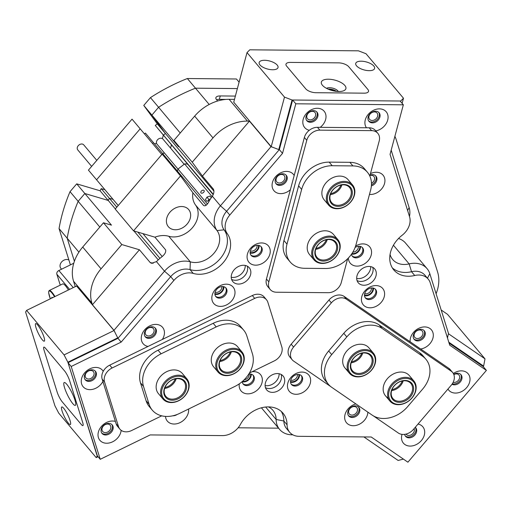 <?xml version="1.0" encoding="UTF-8"?>
<svg xmlns="http://www.w3.org/2000/svg" width="512" height="512" viewBox="0 0 512 512"><rect width="100%" height="100%" fill="white"/><g stroke="black" fill="none" stroke-linecap="round" stroke-linejoin="round"><path stroke-width="0.77" d="M290.515 381.504A5.958 4.614 139.9 0 0 292.07 381.773A5.958 4.614 139.9 0 0 298.842 374.49M290.733 380.134A4.883 3.782 139.9 0 0 291.885 380.314A4.883 3.782 139.9 0 0 297.459 374.47M242.675 381.184A5.958 4.614 139.9 0 0 243.782 381.318A5.958 4.614 139.9 0 0 250.56 374.035M364.48 295.002A5.958 4.614 139.9 0 0 366.035 295.27A5.958 4.614 139.9 0 0 372.806 287.987M364.698 293.632A4.883 3.782 139.9 0 0 365.85 293.811A4.883 3.782 139.9 0 0 371.418 287.974M351.981 253.478A5.958 4.614 139.9 0 0 352.998 253.594A5.958 4.614 139.9 0 0 359.77 246.31M214.88 293.6A5.958 4.614 139.9 0 0 216.435 293.869A5.958 4.614 139.9 0 0 223.206 286.586M215.098 292.23A4.883 3.782 139.9 0 0 216.25 292.41A4.883 3.782 139.9 0 0 221.818 286.566M250.131 252.371A5.958 4.614 139.9 0 0 251.686 252.64A5.958 4.614 139.9 0 0 258.458 245.357M250.349 251.002A4.883 3.782 139.9 0 0 251.501 251.181A4.883 3.782 139.9 0 0 257.069 245.338M150.81 327.45A4.883 3.782 139.9 0 0 146.048 330.157A4.883 3.782 139.9 0 0 145.926 334.874A4.883 3.782 139.9 0 0 148.518 336A4.883 3.782 139.9 0 0 153.274 333.293A4.883 3.782 139.9 0 0 153.402 328.576A4.883 3.782 139.9 0 0 150.81 327.45M419.674 329.971A4.883 3.782 139.9 0 0 414.912 332.678A4.883 3.782 139.9 0 0 414.79 337.395A4.883 3.782 139.9 0 0 417.382 338.522A4.883 3.782 139.9 0 0 422.138 335.821A4.883 3.782 139.9 0 0 422.266 331.104A4.883 3.782 139.9 0 0 419.674 329.971M354.202 406.541A4.883 3.782 139.9 0 0 349.446 409.242A4.883 3.782 139.9 0 0 349.325 413.965A4.883 3.782 139.9 0 0 351.917 415.091A4.883 3.782 139.9 0 0 356.672 412.384A4.883 3.782 139.9 0 0 356.8 407.667A4.883 3.782 139.9 0 0 354.202 406.541M281.619 174.458A4.883 3.782 139.9 0 0 276.864 177.165A4.883 3.782 139.9 0 0 276.736 181.882A4.883 3.782 139.9 0 0 279.328 183.008A4.883 3.782 139.9 0 0 284.09 180.301A4.883 3.782 139.9 0 0 284.211 175.584A4.883 3.782 139.9 0 0 281.619 174.458M371.456 183.226A4.883 3.782 139.9 0 0 373.888 176.429A4.883 3.782 139.9 0 0 371.296 175.302A4.883 3.782 139.9 0 0 369.965 175.482M414.726 275.494A27.36 21.171 -40.1 0 1 393.792 269.926A27.36 21.171 -40.1 0 1 402.144 235.258A17.587 13.613 139.9 0 0 409.555 216.73L390.054 154.381L403.341 104.806L295.808 103.795L282.522 153.376L229.792 215.046A17.587 13.613 139.9 0 0 227.27 233.619A27.36 21.171 -40.1 0 1 223.334 262.509A27.36 21.171 -40.1 0 1 193.235 273.414A17.587 13.613 139.9 0 0 189.389 272.864A17.587 13.613 139.9 0 0 173.888 280.429L121.158 342.099L71.206 366.483L100.237 459.302L150.189 434.918L222.419 435.597A17.587 13.613 139.9 0 0 240.448 424.365A27.36 21.171 -40.1 0 1 268.493 406.893A27.36 21.171 -40.1 0 1 283.014 413.203A27.36 21.171 -40.1 0 1 287.066 424.806A17.587 13.613 139.9 0 0 289.664 432.262A17.587 13.613 139.9 0 0 299.002 436.32L371.226 436.998L407.898 462.189L486.4 370.381L449.728 345.184L430.234 282.835A17.587 13.613 139.9 0 0 428.186 279.072A17.587 13.613 139.9 0 0 418.848 275.014A17.587 13.613 139.9 0 0 414.726 275.494L411.539 271.706A27.36 21.171 -40.1 0 1 405.12 272.454A27.36 21.171 -40.1 0 1 392.346 267.917A27.36 21.171 -40.1 0 0 411.539 271.706A17.587 13.613 -40.1 0 1 415.661 271.232A17.587 13.613 139.9 0 0 411.539 271.706L409.146 263.898A23.456 18.15 -40.1 0 1 414.643 263.258A23.456 18.15 -40.1 0 1 427.085 268.666A23.456 18.15 -40.1 0 1 429.818 273.683L448.512 333.453L447.424 337.818M390.061 254.47A21.498 16.634 139.9 0 0 392.698 259.526A21.498 16.634 139.9 0 0 404.102 264.48A21.498 16.634 139.9 0 0 409.146 263.898L393.434 245.235M282.522 153.376L279.334 149.587L226.605 211.258A17.587 13.613 139.9 0 0 224.077 229.83A27.36 21.171 -40.1 0 1 222.278 255.949A27.36 21.171 -40.1 0 1 196.032 270.49A27.36 21.171 -40.1 0 1 190.048 269.632A17.587 13.613 139.9 0 0 186.202 269.075A17.587 13.613 139.9 0 0 170.694 276.64L117.965 338.31L68.013 362.694L97.043 455.514L100.237 459.302M115.181 332.742L113.965 330.317L164.512 271.194A23.456 18.15 -40.1 0 1 185.184 261.107A23.456 18.15 -40.1 0 1 190.31 261.843A21.498 16.634 139.9 0 0 195.014 262.522A21.498 16.634 139.9 0 0 215.635 251.091A21.498 16.634 139.9 0 0 217.05 230.573A23.456 18.15 -40.1 0 1 220.422 205.811L270.97 146.688L273.51 147.571M162.15 256.461L142.912 233.613M171.322 144.979A8.211 6.349 -40.1 0 1 170.438 147.981A8.211 6.349 139.9 0 0 171.322 144.979M164.461 153.018A8.211 6.349 -40.1 0 1 162.509 153.389A8.211 6.349 139.9 0 0 164.461 153.018M213.178 194.682L155.283 125.414L163.418 135.072L165.421 133.517L163.418 135.072L213.318 194.336M181.638 206.522A13.293 10.285 139.9 0 0 168.691 213.869A13.293 10.285 139.9 0 0 168.358 226.701A13.293 10.285 139.9 0 0 175.405 229.766A13.293 10.285 139.9 0 0 188.352 222.419A13.293 10.285 139.9 0 0 188.691 209.581A13.293 10.285 139.9 0 0 181.638 206.522M173.888 280.429L170.694 276.64L164.512 271.194L156.448 261.619L157.734 260.403A23.456 18.15 139.9 0 1 160.582 257.811C164.531 254.925 166.208 252.275 165.606 249.856L154.918 237.171A23.456 18.15 -40.1 0 1 168.781 236.275A21.498 16.634 139.9 0 0 173.485 236.947A21.498 16.634 139.9 0 0 194.106 225.523A21.498 16.634 139.9 0 0 195.52 204.998A23.456 18.15 -40.1 0 1 192.883 192.768L203.565 205.459C205.344 206.509 207.245 204.973 209.28 200.858A23.456 18.15 139.9 0 1 211.334 197.715L212.358 196.237L220.422 205.811L226.605 211.258L229.792 215.046M73.555 281.242A39.091 30.246 -40.1 0 1 82.714 247.053L103.469 222.778L121.811 244.557L139.43 249.773L92.435 304.742L91.898 303.027L73.555 281.242L75.245 286.65M82.714 247.053L101.056 268.832L121.811 244.557M154.918 237.171L133.542 230.842L115.2 209.056L162.17 154.125L180.512 175.91L192.883 192.768M133.542 230.842L180.512 175.91M180.237 132.998L158.586 107.277A171.994 133.082 -40.1 0 1 195.482 88.186A171.994 133.082 139.9 0 0 158.586 107.277L151.904 115.091L165.421 133.517L151.904 115.091L178.534 146.726L173.901 140.41L194.656 116.134A39.091 30.246 -40.1 0 1 229.107 99.315L247.443 121.101L249.44 121.12L270.97 146.688M234.483 99.366L229.107 99.315M103.469 222.778L111.482 225.146L84.845 193.517L108.205 200.435L84.845 193.517L78.163 201.331L99.821 227.046M118.234 205.517L96.576 179.795L140.173 128.813L161.824 154.528M101.056 268.832A39.091 30.246 139.9 0 0 91.898 303.027M78.906 252.147L59.053 228.576A171.994 133.082 -40.1 0 1 70.029 191.667L76.71 183.853L84.845 193.517L78.163 201.331A171.994 133.082 139.9 0 0 67.187 238.234A171.994 133.082 -40.1 0 1 78.163 201.331L70.029 191.667M74.394 261.267L67.187 238.234L74.394 261.267M426.362 277.37A17.587 13.613 139.9 0 0 415.661 271.232A17.587 13.613 -40.1 0 1 424.992 275.283L428.186 279.072M289.664 432.262L286.477 428.474A17.587 13.613 -40.1 0 1 283.872 421.018A27.36 21.171 -40.1 0 0 281.274 411.43A27.36 21.171 -40.1 0 1 283.872 421.018A17.587 13.613 139.9 0 0 288.294 430.176M206.157 205.229L153.536 142.739L152.544 143.507L153.536 142.739L145.408 133.075L144.41 133.85M150.451 97.619L143.77 105.434L151.904 115.091L158.586 107.277L150.451 97.619A171.994 133.082 -40.1 0 1 187.347 78.528L195.482 88.186L237.376 88.582L195.482 88.186L209.19 104.467M116.826 207.155L109.363 198.291L108.205 200.435L109.363 198.291L113.075 199.392L109.363 198.291L101.229 188.634L100.07 190.771L76.71 183.853M113.965 330.317L92.435 304.742M292.845 434.822L292.045 434.816A23.456 18.15 -40.1 0 1 279.597 429.408A23.456 18.15 -40.1 0 1 276.128 419.469A21.498 16.634 139.9 0 0 272.947 410.355A21.498 16.634 139.9 0 0 268.416 406.893M394.899 136.32A39.091 30.246 139.9 0 1 396.198 139.635L437.594 271.994A39.091 30.246 139.9 0 1 436.09 293.734M278.56 428.173L238.118 427.795M249.44 121.12L202.438 176.083L192.243 162.189L173.901 140.41M192.243 162.189L212.998 137.914L194.656 116.134M235.366 96.077L220.25 95.936A7.821 3.315 15 0 0 215.885 97.702A7.821 3.315 15 0 0 216.538 99.661L217.658 100.992M398.515 238.509A23.456 18.15 -40.1 0 1 405.555 243.098L427.085 268.666M247.443 121.101A39.091 30.246 139.9 0 0 212.998 137.914M213.35 189.082L202.438 176.083M212.358 196.237C214.131 193.133 214.387 190.643 213.126 188.774L213.242 188.928M156.448 261.619L151.411 263.309L150.118 262.464L153.133 263.36M139.43 249.773L150.118 262.464M391.187 150.17L409.139 207.578A23.456 18.15 -40.1 0 1 409.485 216.506M158.259 259.878L133.901 230.944M115.334 208.896L100.07 190.771M159.93 258.349L137.837 232.109M213.926 191.123L157.286 123.859L155.283 125.414M352.832 252.128A4.883 3.782 139.9 0 0 358.381 246.291M244.115 379.834A4.883 3.782 139.9 0 0 249.171 374.016M226.086 99.418L219.334 99.354A7.821 3.315 15 0 0 216.595 99.725M70.413 264.883L59.053 228.576M88.442 170.138L132.038 119.149L140.173 128.813L96.576 179.795L88.442 170.138M163.187 135.315A8.211 6.349 -40.1 0 1 162.208 138.509M156.525 143.29A8.211 6.349 -40.1 0 1 154.374 143.731M143.77 105.434L157.286 123.859M187.347 78.528L236.429 78.989L239.098 82.157M104.941 189.728L101.229 188.634M61.574 269.197L60.89 268.384A5.862 4.538 -40.1 0 1 60.518 267.846A5.862 4.538 -40.1 0 1 62.163 261.395A5.862 4.538 -40.1 0 1 68.89 260.026M69.613 289.395L56.858 274.246L60.262 285.133M56.858 274.246A3.13 2.419 -40.1 0 1 58.867 270.515L73.754 263.251M157.088 144.256A3.91 3.027 -40.1 0 1 156.986 144.141A3.91 3.027 -40.1 0 1 156.89 144.019A3.91 3.027 -40.1 0 1 158.106 139.245A3.91 3.027 -40.1 0 1 162.963 139.104A3.91 3.027 -40.1 0 1 163.059 139.226M204.051 190.49A1.952 1.235 -36.3 0 0 201.747 190.714A1.952 1.235 -36.3 0 0 200.934 192.845A1.952 1.235 -36.3 0 0 200.966 192.883A1.952 1.235 -36.3 0 0 203.277 192.659A1.952 1.235 -36.3 0 0 204.083 190.528A1.952 1.235 -36.3 0 0 204.051 190.49M187.565 164.269A7.034 5.446 139.9 0 0 184.589 163.942L178.01 169.05A7.034 5.446 139.9 0 0 177.485 171.174M212.109 196.621L184.589 163.942M211.373 197.67L210.035 196.077L207.027 197.056L205.408 199.674L206.784 201.312L209.53 200.422M207.328 203.872L178.01 169.05M210.445 198.97L208.819 199.494L207.923 200.941M208.819 199.494L207.027 197.056M211.283 197.786L210.035 196.077M91.642 166.394L77.792 149.939A3.91 3.027 -40.1 0 1 78.189 145.76A3.91 3.027 -40.1 0 1 82.56 144.122A3.91 3.027 -40.1 0 1 83.77 144.902L96.794 160.371M330.669 193.715A11.725 9.075 139.9 0 0 334.336 192.365A11.725 9.075 139.9 0 0 340.973 185.037M351.488 361.869A11.725 9.075 139.9 0 0 361.792 353.197M164.941 387.539A11.725 9.075 139.9 0 0 173.587 381.862A11.725 9.075 139.9 0 0 175.245 378.867M220.064 360.634A11.725 9.075 139.9 0 0 230.362 351.962M316.006 248.422A11.725 9.075 139.9 0 0 317.517 248.013A11.725 9.075 139.9 0 0 326.31 239.744M391.955 389.67A11.725 9.075 139.9 0 0 398.291 386.49A11.725 9.075 139.9 0 0 402.259 380.998M68.397 289.99A13.683 2.675 -116 0 0 66.214 286.714A13.683 2.675 -116 0 0 62.739 283.923L49.306 290.483A13.683 2.675 64 0 1 52.774 293.274A13.683 2.675 64 0 1 54.963 296.55M52.627 297.69L51.808 297.254L52.006 297.99M402.042 434.374A12.704 9.83 139.9 0 0 410.131 446.08A12.704 9.83 139.9 0 0 424.006 436.064A12.704 9.83 139.9 0 0 418.029 424.051M404.646 434.349A6.643 5.139 139.9 0 0 405.549 436.314A6.643 5.139 139.9 0 0 409.075 437.843A6.643 5.139 139.9 0 0 415.552 434.17A6.643 5.139 139.9 0 0 415.718 427.75A6.643 5.139 139.9 0 0 415.258 427.29M405.222 435.859A6.643 5.139 139.9 0 0 408.358 436.992A6.643 5.139 139.9 0 0 414.63 433.606A6.643 5.139 139.9 0 0 415.328 427.354M447.949 389.056A12.704 9.83 139.9 0 0 455.45 393.075A12.704 9.83 139.9 0 0 469.638 382.067A12.704 9.83 139.9 0 0 461.408 370.848A12.704 9.83 139.9 0 0 453.338 373.498M452.006 384.237A6.643 5.139 139.9 0 0 454.4 384.838A6.643 5.139 139.9 0 0 460.87 381.165A6.643 5.139 139.9 0 0 461.043 374.746A6.643 5.139 139.9 0 0 457.517 373.216A6.643 5.139 139.9 0 0 453.741 374.31M452.301 383.795A6.643 5.139 139.9 0 0 453.683 383.987A6.643 5.139 139.9 0 0 459.955 380.602A6.643 5.139 139.9 0 0 460.653 374.342M103.238 371.29A12.704 9.83 139.9 0 0 95.821 367.418A12.704 9.83 139.9 0 0 81.632 378.426A12.704 9.83 139.9 0 0 89.862 389.645A12.704 9.83 139.9 0 0 102.906 381.498M91.93 369.786A6.643 5.139 139.9 0 0 85.453 373.459A6.643 5.139 139.9 0 0 85.286 379.872A6.643 5.139 139.9 0 0 88.813 381.408A6.643 5.139 139.9 0 0 95.283 377.734A6.643 5.139 139.9 0 0 95.45 371.315A6.643 5.139 139.9 0 0 91.93 369.786M84.96 379.424A6.643 5.139 139.9 0 0 88.096 380.557A6.643 5.139 139.9 0 0 94.368 377.171A6.643 5.139 139.9 0 0 95.066 370.912M115.386 421.414A12.704 9.83 139.9 0 0 112.582 421.011A12.704 9.83 139.9 0 0 98.394 432.019A12.704 9.83 139.9 0 0 106.624 443.232A12.704 9.83 139.9 0 0 121.158 430.317M108.685 423.373A6.643 5.139 139.9 0 0 102.214 427.046A6.643 5.139 139.9 0 0 102.048 433.466A6.643 5.139 139.9 0 0 105.574 434.995A6.643 5.139 139.9 0 0 112.045 431.322A6.643 5.139 139.9 0 0 112.211 424.902A6.643 5.139 139.9 0 0 108.685 423.373M101.715 433.011A6.643 5.139 139.9 0 0 104.858 434.144A6.643 5.139 139.9 0 0 111.13 430.758A6.643 5.139 139.9 0 0 111.827 424.506M375.77 130.899A12.704 9.83 139.9 0 0 387.942 118.989A12.704 9.83 139.9 0 0 379.469 108.864A12.704 9.83 139.9 0 0 367.277 115.635A12.704 9.83 139.9 0 0 366.464 127.77M375.578 111.232A6.643 5.139 139.9 0 0 369.107 114.906A6.643 5.139 139.9 0 0 368.941 121.325A6.643 5.139 139.9 0 0 372.467 122.854A6.643 5.139 139.9 0 0 378.938 119.181A6.643 5.139 139.9 0 0 379.104 112.762A6.643 5.139 139.9 0 0 375.578 111.232M368.608 120.87A6.643 5.139 139.9 0 0 371.744 122.003A6.643 5.139 139.9 0 0 378.016 118.618A6.643 5.139 139.9 0 0 378.714 112.365M320.224 127.334A12.704 9.83 139.9 0 0 325.907 115.245A12.704 9.83 139.9 0 0 317.389 108.282A12.704 9.83 139.9 0 0 303.546 118.208A12.704 9.83 139.9 0 0 309.312 130.278M313.498 110.65A6.643 5.139 139.9 0 0 307.021 114.323A6.643 5.139 139.9 0 0 306.854 120.742A6.643 5.139 139.9 0 0 310.381 122.272A6.643 5.139 139.9 0 0 316.851 118.598A6.643 5.139 139.9 0 0 317.024 112.179A6.643 5.139 139.9 0 0 313.498 110.65M306.528 120.288A6.643 5.139 139.9 0 0 309.664 121.421A6.643 5.139 139.9 0 0 315.936 118.035A6.643 5.139 139.9 0 0 316.634 111.782M355.891 403.923A12.704 9.83 139.9 0 0 344.73 416.109A12.704 9.83 139.9 0 0 353.274 425.715A12.704 9.83 139.9 0 0 367.846 412.134M355.334 405.856A6.643 5.139 139.9 0 0 348.864 409.53A6.643 5.139 139.9 0 0 348.691 415.949A6.643 5.139 139.9 0 0 352.218 417.478A6.643 5.139 139.9 0 0 358.694 413.805A6.643 5.139 139.9 0 0 358.861 407.386A6.643 5.139 139.9 0 0 355.334 405.856M348.365 415.494A6.643 5.139 139.9 0 0 351.501 416.627A6.643 5.139 139.9 0 0 357.773 413.242A6.643 5.139 139.9 0 0 358.47 406.989M420.672 349.005A12.704 9.83 139.9 0 0 433.139 337.203A12.704 9.83 139.9 0 0 424.691 326.925A12.704 9.83 139.9 0 0 410.17 341.792M420.8 329.286A6.643 5.139 139.9 0 0 414.33 332.966A6.643 5.139 139.9 0 0 414.163 339.379A6.643 5.139 139.9 0 0 417.69 340.915A6.643 5.139 139.9 0 0 424.16 337.235A6.643 5.139 139.9 0 0 424.326 330.822A6.643 5.139 139.9 0 0 420.8 329.286M413.83 338.931A6.643 5.139 139.9 0 0 416.966 340.058A6.643 5.139 139.9 0 0 423.238 336.672A6.643 5.139 139.9 0 0 423.936 330.419M162.336 339.462A12.704 9.83 139.9 0 0 155.827 324.403A12.704 9.83 139.9 0 0 141.933 334.47A12.704 9.83 139.9 0 0 148.026 346.451M151.936 326.765A6.643 5.139 139.9 0 0 145.466 330.438A6.643 5.139 139.9 0 0 145.293 336.858A6.643 5.139 139.9 0 0 148.819 338.387A6.643 5.139 139.9 0 0 155.296 334.714A6.643 5.139 139.9 0 0 155.462 328.294A6.643 5.139 139.9 0 0 151.936 326.765M144.966 336.403A6.643 5.139 139.9 0 0 148.102 337.536A6.643 5.139 139.9 0 0 154.374 334.15A6.643 5.139 139.9 0 0 155.072 327.898M165.491 416.403A12.704 9.83 139.9 0 0 174.086 424.032A12.704 9.83 139.9 0 0 188.589 409.024M172.819 415.795A6.643 5.139 139.9 0 0 173.03 415.795A6.643 5.139 139.9 0 0 177.178 414.464M226.394 284.173A12.704 9.83 139.9 0 0 212.205 295.181A12.704 9.83 139.9 0 0 220.435 306.394A12.704 9.83 139.9 0 0 234.624 295.392A12.704 9.83 139.9 0 0 226.394 284.173M222.496 286.534A6.643 5.139 139.9 0 0 216.026 290.214A6.643 5.139 139.9 0 0 215.859 296.627A6.643 5.139 139.9 0 0 219.386 298.163A6.643 5.139 139.9 0 0 225.856 294.483A6.643 5.139 139.9 0 0 226.022 288.07A6.643 5.139 139.9 0 0 222.496 286.534M215.526 296.179A6.643 5.139 139.9 0 0 218.669 297.306A6.643 5.139 139.9 0 0 224.941 293.92A6.643 5.139 139.9 0 0 225.638 287.667A6.643 5.139 139.9 0 1 226.08 288.64A6.643 5.139 139.9 0 1 223.002 295.846A6.643 5.139 139.9 0 1 215.526 296.179M261.645 242.944A12.704 9.83 139.9 0 0 247.456 253.952A12.704 9.83 139.9 0 0 255.686 265.171A12.704 9.83 139.9 0 0 269.875 254.163A12.704 9.83 139.9 0 0 261.645 242.944M257.754 245.306A6.643 5.139 139.9 0 0 251.277 248.986A6.643 5.139 139.9 0 0 251.11 255.398A6.643 5.139 139.9 0 0 254.637 256.934A6.643 5.139 139.9 0 0 261.107 253.254A6.643 5.139 139.9 0 0 261.274 246.842A6.643 5.139 139.9 0 0 257.754 245.306M250.784 254.95A6.643 5.139 139.9 0 0 253.92 256.083A6.643 5.139 139.9 0 0 260.192 252.691A6.643 5.139 139.9 0 0 260.89 246.438A6.643 5.139 139.9 0 1 261.331 247.411A6.643 5.139 139.9 0 1 258.253 254.618A6.643 5.139 139.9 0 1 250.784 254.95M348.384 258.003A12.704 9.83 139.9 0 0 356.998 266.118A12.704 9.83 139.9 0 0 371.187 255.11A12.704 9.83 139.9 0 0 362.957 243.898A12.704 9.83 139.9 0 0 355.59 246.08M351.488 254.208A6.643 5.139 139.9 0 0 352.422 256.352A6.643 5.139 139.9 0 0 355.949 257.882A6.643 5.139 139.9 0 0 362.419 254.208A6.643 5.139 139.9 0 0 362.586 247.789A6.643 5.139 139.9 0 0 359.059 246.259A6.643 5.139 139.9 0 0 355.098 247.469M352.09 255.898A6.643 5.139 139.9 0 0 355.232 257.03A6.643 5.139 139.9 0 0 361.504 253.645A6.643 5.139 139.9 0 0 362.202 247.392A6.643 5.139 139.9 0 1 362.643 248.358A6.643 5.139 139.9 0 1 359.558 255.571A6.643 5.139 139.9 0 1 352.09 255.898M375.987 285.574A12.704 9.83 139.9 0 0 361.805 296.582A12.704 9.83 139.9 0 0 370.035 307.802A12.704 9.83 139.9 0 0 384.224 296.794A12.704 9.83 139.9 0 0 375.987 285.574M372.096 287.942A6.643 5.139 139.9 0 0 365.626 291.616A6.643 5.139 139.9 0 0 365.459 298.035A6.643 5.139 139.9 0 0 368.986 299.565A6.643 5.139 139.9 0 0 375.456 295.891A6.643 5.139 139.9 0 0 375.622 289.472A6.643 5.139 139.9 0 0 372.096 287.942M365.126 297.581A6.643 5.139 139.9 0 0 368.262 298.714A6.643 5.139 139.9 0 0 374.534 295.328A6.643 5.139 139.9 0 0 375.232 289.069A6.643 5.139 139.9 0 1 375.68 290.042A6.643 5.139 139.9 0 1 372.595 297.248A6.643 5.139 139.9 0 1 365.126 297.581M369.466 194.432A12.704 9.83 139.9 0 0 370.362 194.477A12.704 9.83 139.9 0 0 384.55 183.469A12.704 9.83 139.9 0 0 376.32 172.25A12.704 9.83 139.9 0 0 370.464 173.613M371.379 185.92A6.643 5.139 139.9 0 0 375.955 176.147A6.643 5.139 139.9 0 0 372.429 174.611A6.643 5.139 139.9 0 0 370.086 175.027M294.189 175.501A12.704 9.83 139.9 0 0 286.643 171.411A12.704 9.83 139.9 0 0 272.454 182.419A12.704 9.83 139.9 0 0 280.685 193.632A12.704 9.83 139.9 0 0 290.387 189.702M282.752 173.773A6.643 5.139 139.9 0 0 276.275 177.446A6.643 5.139 139.9 0 0 276.109 183.866A6.643 5.139 139.9 0 0 279.635 185.395A6.643 5.139 139.9 0 0 286.106 181.722A6.643 5.139 139.9 0 0 286.278 175.302A6.643 5.139 139.9 0 0 282.752 173.773M275.782 183.411A6.643 5.139 139.9 0 0 278.918 184.544A6.643 5.139 139.9 0 0 285.19 181.158A6.643 5.139 139.9 0 0 285.888 174.906M302.029 372.077A12.704 9.83 139.9 0 0 287.84 383.085A12.704 9.83 139.9 0 0 296.077 394.298A12.704 9.83 139.9 0 0 310.259 383.296A12.704 9.83 139.9 0 0 302.029 372.077M298.138 374.438A6.643 5.139 139.9 0 0 291.667 378.118A6.643 5.139 139.9 0 0 291.494 384.531A6.643 5.139 139.9 0 0 295.021 386.067A6.643 5.139 139.9 0 0 301.498 382.387A6.643 5.139 139.9 0 0 301.664 375.974A6.643 5.139 139.9 0 0 298.138 374.438M291.168 384.083A6.643 5.139 139.9 0 0 294.304 385.21A6.643 5.139 139.9 0 0 300.576 381.824A6.643 5.139 139.9 0 0 301.274 375.571A6.643 5.139 139.9 0 1 301.722 376.544A6.643 5.139 139.9 0 1 298.637 383.75A6.643 5.139 139.9 0 1 291.168 384.083M239.296 383.84A12.704 9.83 139.9 0 0 247.789 393.85A12.704 9.83 139.9 0 0 261.971 382.842A12.704 9.83 139.9 0 0 253.741 371.622A12.704 9.83 139.9 0 0 252.102 371.725M242.234 381.574A6.643 5.139 139.9 0 0 243.206 384.077A6.643 5.139 139.9 0 0 246.733 385.613A6.643 5.139 139.9 0 0 253.21 381.933A6.643 5.139 139.9 0 0 253.376 375.52A6.643 5.139 139.9 0 0 249.85 373.984A6.643 5.139 139.9 0 0 248.781 374.067M242.88 383.629A6.643 5.139 139.9 0 0 246.016 384.762A6.643 5.139 139.9 0 0 252.288 381.376A6.643 5.139 139.9 0 0 252.986 375.117A6.643 5.139 139.9 0 1 253.434 376.09A6.643 5.139 139.9 0 1 250.349 383.296A6.643 5.139 139.9 0 1 242.88 383.629M277.427 373.562A10.752 8.32 139.9 0 0 266.957 379.507A10.752 8.32 139.9 0 0 266.688 389.888A10.752 8.32 139.9 0 0 272.39 392.365A10.752 8.32 139.9 0 0 282.861 386.419A10.752 8.32 139.9 0 0 283.13 376.038A10.752 8.32 139.9 0 0 277.427 373.562M265.466 387.68A10.752 8.32 139.9 0 0 269.197 388.576A10.752 8.32 139.9 0 0 278.714 383.904A10.752 8.32 139.9 0 0 281.165 374.458A10.752 8.32 139.9 0 1 281.19 374.547A10.752 8.32 139.9 0 1 277.03 385.574A10.752 8.32 139.9 0 1 265.466 387.68M243.558 265.267A10.752 8.32 139.9 0 0 233.088 271.213A10.752 8.32 139.9 0 0 232.819 281.594A10.752 8.32 139.9 0 0 238.522 284.07A10.752 8.32 139.9 0 0 248.992 278.125A10.752 8.32 139.9 0 0 249.261 267.744A10.752 8.32 139.9 0 0 243.558 265.267M231.597 279.386A10.752 8.32 139.9 0 0 235.328 280.282A10.752 8.32 139.9 0 0 244.845 275.616A10.752 8.32 139.9 0 0 247.296 266.17A10.752 8.32 139.9 0 1 247.322 266.259A10.752 8.32 139.9 0 1 243.162 277.28A10.752 8.32 139.9 0 1 231.597 279.386M369.011 266.445A10.752 8.32 139.9 0 0 358.547 272.39A10.752 8.32 139.9 0 0 358.272 282.771A10.752 8.32 139.9 0 0 363.974 285.248A10.752 8.32 139.9 0 0 374.445 279.302A10.752 8.32 139.9 0 0 374.72 268.922A10.752 8.32 139.9 0 0 369.011 266.445M357.05 280.563A10.752 8.32 139.9 0 0 360.787 281.459A10.752 8.32 139.9 0 0 370.298 276.794A10.752 8.32 139.9 0 0 372.749 267.341A10.752 8.32 139.9 0 1 372.781 267.437A10.752 8.32 139.9 0 1 368.614 278.458A10.752 8.32 139.9 0 1 357.05 280.563M121.158 342.099L117.965 338.31L170.694 276.64A17.587 13.613 -40.1 0 1 186.202 269.075A17.587 13.613 -40.1 0 1 190.048 269.632L190.31 261.843L168.781 236.275M403.341 104.806L400.154 101.018L292.621 100.006L279.334 149.587L226.605 211.258A17.587 13.613 -40.1 0 0 224.077 229.83A27.36 21.171 -40.1 0 1 220.147 258.72A27.36 21.171 -40.1 0 1 190.048 269.632L193.235 273.414M486.4 370.381L483.213 366.592L449.094 343.149M371.45 184.768A6.643 5.139 139.9 0 0 375.565 175.744M292.621 100.006L295.808 103.795M68.013 362.694L71.206 366.483M413.85 380.947A15.635 12.096 -40.1 0 1 411.584 398.438A15.635 12.096 -40.1 0 1 393.197 403.59A15.635 12.096 -40.1 0 1 389.926 401.088A15.635 12.096 -40.1 0 1 392.192 383.59A15.635 12.096 -40.1 0 1 410.579 378.445A15.635 12.096 -40.1 0 1 413.85 380.947L409.382 375.642A15.635 12.096 139.9 0 0 407.494 373.933A15.635 12.096 139.9 0 0 388.422 377.562A15.635 12.096 139.9 0 0 385.466 395.782A15.635 12.096 139.9 0 0 387.354 397.491M373.389 353.146A15.635 12.096 -40.1 0 1 372.71 368.653A15.635 12.096 -40.1 0 1 356.864 376.851A15.635 12.096 -40.1 0 1 349.466 373.286A15.635 12.096 -40.1 0 1 350.144 357.773A15.635 12.096 -40.1 0 1 365.984 349.574A15.635 12.096 -40.1 0 1 373.389 353.146L368.922 347.84A15.635 12.096 139.9 0 0 367.034 346.131A15.635 12.096 139.9 0 0 347.955 349.76A15.635 12.096 139.9 0 0 344.998 367.981A15.635 12.096 139.9 0 0 346.886 369.69M346.81 336.915L343.782 333.312L328.672 350.982L331.706 354.579A27.36 21.171 139.9 0 0 328.474 384.371A27.36 21.171 139.9 0 0 331.782 387.36L372.243 415.162A27.36 21.171 139.9 0 0 407.571 406.707L422.682 389.043A27.36 21.171 139.9 0 0 425.907 359.251A27.36 21.171 139.9 0 0 422.605 356.262L382.138 328.461A27.36 21.171 139.9 0 0 346.81 336.915L331.706 354.579M422.605 356.262L419.571 352.666L379.11 324.864L382.138 328.461M328.474 384.371L325.446 380.768A27.36 21.171 -40.1 0 1 328.672 350.982M343.782 333.312A27.36 21.171 -40.1 0 1 379.11 324.864M419.571 352.666A27.36 21.171 -40.1 0 1 422.88 355.654L425.907 359.251M186.835 378.816L182.368 373.51A15.635 12.096 139.9 0 0 166.688 371.674A15.635 12.096 139.9 0 0 158.451 393.651L162.918 398.957A15.635 12.096 -40.1 0 1 170.368 377.382A15.635 12.096 -40.1 0 1 186.835 378.816A15.635 12.096 -40.1 0 1 179.386 400.39A15.635 12.096 -40.1 0 1 162.918 398.957M241.958 351.91L237.491 346.605A15.635 12.096 139.9 0 0 221.805 344.768A15.635 12.096 139.9 0 0 213.574 366.746L218.035 372.051A15.635 12.096 -40.1 0 1 220.256 354.605A15.635 12.096 -40.1 0 1 238.592 349.363A15.635 12.096 -40.1 0 1 241.958 351.91A15.635 12.096 -40.1 0 1 239.738 369.357A15.635 12.096 -40.1 0 1 221.408 374.598A15.635 12.096 -40.1 0 1 218.035 372.051M252.442 353.837L246.854 335.974A27.36 21.171 139.9 0 0 243.667 330.125A27.36 21.171 139.9 0 0 216.218 326.906L161.101 353.811A27.36 21.171 139.9 0 0 143.501 386.419L149.088 404.282A27.36 21.171 139.9 0 0 152.275 410.138A27.36 21.171 139.9 0 0 179.718 413.357L234.842 386.451A27.36 21.171 139.9 0 0 252.442 353.837M216.218 326.906L213.19 323.309L158.067 350.208L161.101 353.811M143.501 386.419L140.474 382.822L146.061 400.685L149.088 404.282M140.474 382.822A27.36 21.171 -40.1 0 1 158.067 350.208M213.19 323.309A27.36 21.171 -40.1 0 1 240.64 326.522L243.667 330.125M152.275 410.138L149.242 406.541A27.36 21.171 -40.1 0 1 146.061 400.685M352.563 184.992L348.096 179.686A15.635 12.096 139.9 0 0 333.882 177.21A15.635 12.096 139.9 0 0 322.342 189.626A15.635 12.096 139.9 0 0 324.179 199.827L328.64 205.133A15.635 12.096 -40.1 0 1 327.501 203.43A15.635 12.096 -40.1 0 1 333.85 184.992A15.635 12.096 -40.1 0 1 352.563 184.992A15.635 12.096 -40.1 0 1 353.702 186.688A15.635 12.096 -40.1 0 1 347.36 205.133A15.635 12.096 -40.1 0 1 328.64 205.133M337.907 239.693L333.44 234.394A15.635 12.096 139.9 0 0 319.219 231.91A15.635 12.096 139.9 0 0 307.68 244.333A15.635 12.096 139.9 0 0 309.517 254.534L313.984 259.834A15.635 12.096 -40.1 0 1 311.987 255.846A15.635 12.096 -40.1 0 1 320.467 238.829A15.635 12.096 -40.1 0 1 337.907 239.693A15.635 12.096 -40.1 0 1 339.904 243.686A15.635 12.096 -40.1 0 1 331.424 260.704A15.635 12.096 -40.1 0 1 313.984 259.834M304.717 268.301L325.414 268.493A27.36 21.171 139.9 0 0 355.968 244.787L370.63 190.08A27.36 21.171 139.9 0 0 367.418 172.23A27.36 21.171 139.9 0 0 352.896 165.92L332.205 165.728A27.36 21.171 139.9 0 0 301.645 189.434L286.989 244.141A27.36 21.171 139.9 0 0 290.202 261.99A27.36 21.171 139.9 0 0 304.717 268.301M352.896 165.92L349.869 162.323L329.171 162.125L332.205 165.728M301.645 189.434L298.618 185.83L283.955 240.538L286.989 244.141M349.869 162.323A27.36 21.171 -40.1 0 1 364.384 168.634L367.418 172.23M290.202 261.99L287.168 258.387A27.36 21.171 -40.1 0 1 283.955 240.538M298.618 185.83A27.36 21.171 -40.1 0 1 329.171 162.125M373.325 415.846L398.317 433.018A11.725 9.075 139.9 0 0 413.459 429.395L451.232 385.222A11.725 9.075 139.9 0 0 452.614 372.461A11.725 9.075 139.9 0 0 451.194 371.174L346.496 299.238A11.725 9.075 139.9 0 0 331.354 302.861L293.587 347.034A11.725 9.075 139.9 0 0 292.205 359.802A11.725 9.075 139.9 0 0 293.619 361.082L330.765 386.605M451.194 371.174L448.806 368.333L344.102 296.397L346.496 299.238M331.354 302.861L328.966 300.019L291.194 344.192L293.587 347.034M328.966 300.019A11.725 9.075 -40.1 0 1 344.102 296.397M448.806 368.333A11.725 9.075 -40.1 0 1 450.221 369.619L452.614 372.461M292.205 359.802L289.811 356.96A11.725 9.075 -40.1 0 1 291.194 344.192M249.414 373.037L274.278 360.902A11.725 9.075 139.9 0 0 281.818 346.925L267.853 302.266A11.725 9.075 139.9 0 0 266.49 299.757A11.725 9.075 139.9 0 0 254.72 298.381L112.096 367.994A11.725 9.075 139.9 0 0 104.557 381.971L102.163 379.13L116.128 423.789L118.522 426.63A11.725 9.075 139.9 0 0 119.885 429.139A11.725 9.075 139.9 0 0 131.648 430.515L161.728 415.834M104.557 381.971L118.522 426.63M254.72 298.381L252.333 295.539L109.702 365.152L112.096 367.994M119.885 429.139L117.491 426.298A11.725 9.075 -40.1 0 1 116.128 423.789M102.163 379.13A11.725 9.075 -40.1 0 1 109.702 365.152M252.333 295.539A11.725 9.075 -40.1 0 1 264.096 296.915L266.49 299.757M369.818 176.032L379.206 140.992A11.725 9.075 139.9 0 0 377.83 133.338A11.725 9.075 139.9 0 0 371.603 130.637L369.216 127.795L317.478 127.309L319.866 130.15A11.725 9.075 139.9 0 0 306.771 140.314L268.845 281.862A11.725 9.075 139.9 0 0 270.221 289.51A11.725 9.075 139.9 0 0 276.442 292.218L328.179 292.704A11.725 9.075 139.9 0 0 341.274 282.541L347.648 258.752M371.603 130.637L319.866 130.15M306.771 140.314L304.378 137.472L266.451 279.021L268.845 281.862M270.221 289.51L267.827 286.669A11.725 9.075 -40.1 0 1 266.451 279.021M304.378 137.472A11.725 9.075 -40.1 0 1 317.478 127.309M369.216 127.795A11.725 9.075 -40.1 0 1 375.437 130.502L377.83 133.338M405.997 434.093A4.883 3.782 139.9 0 0 406.182 434.33A4.883 3.782 139.9 0 0 413.075 433.35A4.883 3.782 139.9 0 0 414.067 428.685M453.146 382.33A4.883 3.782 139.9 0 0 458.4 380.346A4.883 3.782 139.9 0 0 458.976 375.027A4.883 3.782 139.9 0 0 453.843 374.573M403.411 459.104L398.131 460.454L363.891 436.928M483.213 366.592L483.616 366.112L448.794 342.189M448.442 333.734L485.005 358.854L447.52 314.342L441.165 309.978M447.494 338.042L447.91 335.866M485.005 358.854L483.616 366.112M374.451 111.917A4.883 3.782 139.9 0 0 369.69 114.618A4.883 3.782 139.9 0 0 369.568 119.341A4.883 3.782 139.9 0 0 372.16 120.467A4.883 3.782 139.9 0 0 376.915 117.76A4.883 3.782 139.9 0 0 377.043 113.043A4.883 3.782 139.9 0 0 374.451 111.917M312.365 111.334A4.883 3.782 139.9 0 0 307.61 114.035A4.883 3.782 139.9 0 0 307.482 118.758A4.883 3.782 139.9 0 0 310.074 119.885A4.883 3.782 139.9 0 0 314.835 117.178A4.883 3.782 139.9 0 0 314.957 112.461A4.883 3.782 139.9 0 0 312.365 111.334M334.63 91.104A4.883 2.074 15 0 0 329.888 89.83M373.792 66.003A9.773 4.147 15 0 0 363.654 61.389A9.773 4.147 15 0 0 355.731 63.398A9.773 4.147 15 0 0 356.544 65.843A9.773 4.147 15 0 0 366.682 70.464A9.773 4.147 15 0 0 374.605 68.454A9.773 4.147 15 0 0 373.792 66.003M277.216 65.101A9.773 4.147 15 0 0 267.078 60.48A9.773 4.147 15 0 0 259.155 62.49A9.773 4.147 15 0 0 259.968 64.941A9.773 4.147 15 0 0 270.106 69.555A9.773 4.147 15 0 0 278.029 67.546A9.773 4.147 15 0 0 277.216 65.101M400.576 101.523L400.71 101.024L292.064 100.006L278.778 149.581L271.213 146.694L284.493 97.114L247.014 52.602L249.798 49.811L358.445 50.829L366.01 53.722L403.488 98.234L402.118 103.354M279.334 149.587L278.778 149.581M247.014 52.602L233.734 102.182L271.213 146.694M367.859 89.44L348.717 66.714A7.821 3.315 15 0 0 338.63 62.854L290.342 62.406A7.821 3.315 15 0 0 285.984 64.166A7.821 3.315 -165 0 1 290.342 62.406L338.63 62.854A7.821 3.315 -165 0 1 348.717 66.714L367.859 89.44A7.821 3.315 -165 0 1 368.512 91.398A7.821 3.315 -165 0 1 364.147 93.165A7.821 3.315 15 0 0 368.512 91.398A7.821 3.315 15 0 0 367.859 89.44M315.859 92.71L364.147 93.165L315.859 92.71A7.821 3.315 -165 0 1 305.773 88.858A7.821 3.315 15 0 0 315.859 92.71M286.637 66.125L305.773 88.858L286.637 66.125A7.821 3.315 -165 0 1 285.984 64.166A7.821 3.315 15 0 0 286.637 66.125M284.493 97.114L292.064 100.006M400.71 101.024L403.488 98.234M85.344 376.845A4.883 3.782 139.9 0 0 85.914 377.888A4.883 3.782 139.9 0 0 91.475 378.093A4.883 3.782 139.9 0 0 93.958 372.64A4.883 3.782 139.9 0 0 93.389 371.597A4.883 3.782 139.9 0 0 87.827 371.392A4.883 3.782 139.9 0 0 85.344 376.845M102.106 430.432A4.883 3.782 139.9 0 0 102.675 431.482A4.883 3.782 139.9 0 0 108.237 431.68A4.883 3.782 139.9 0 0 110.72 426.234A4.883 3.782 139.9 0 0 110.15 425.184A4.883 3.782 139.9 0 0 104.589 424.986A4.883 3.782 139.9 0 0 102.106 430.432M37.658 324.941A9.773 1.907 -116 0 0 35.699 323.603A9.773 1.907 -116 0 0 36.973 330.323A9.773 1.907 -116 0 0 42.317 339.827A9.773 1.907 -116 0 0 44.275 341.165A9.773 1.907 -116 0 0 43.002 334.445A9.773 1.907 -116 0 0 37.658 324.941M63.731 408.301A9.773 1.907 -116 0 0 61.773 406.963A9.773 1.907 -116 0 0 63.046 413.683A9.773 1.907 -116 0 0 68.39 423.187A9.773 1.907 -116 0 0 70.349 424.525A9.773 1.907 -116 0 0 69.075 417.805A9.773 1.907 -116 0 0 63.731 408.301M117.818 337.83L67.866 362.214L64.077 354.906L26.598 310.394L76.55 286.01L114.029 330.522L117.965 338.31M64.077 354.906L114.029 330.522M67.866 362.214L97.376 455.91M98.054 456.717L96.198 457.619L58.72 413.107L54.931 405.805L25.6 312.019L26.598 310.394M64.582 370.944L45.44 348.218A7.821 1.53 -116 0 0 43.872 347.142A7.821 1.53 64 0 1 45.44 348.218L64.582 370.944A7.821 1.53 64 0 1 69.632 380.685A7.821 1.53 -116 0 0 64.582 370.944M82.669 422.368L69.632 380.685L82.669 422.368A7.821 1.53 64 0 1 82.906 425.606A7.821 1.53 64 0 1 81.338 424.538A7.821 1.53 -116 0 0 82.906 425.606A7.821 1.53 -116 0 0 82.669 422.368M62.202 401.805L81.338 424.538L62.202 401.805A7.821 1.53 64 0 1 57.152 392.064A7.821 1.53 -116 0 0 62.202 401.805M44.115 350.381L57.152 392.064L44.115 350.381A7.821 1.53 64 0 1 43.872 347.142A7.821 1.53 -116 0 0 44.115 350.381M96.198 457.619L97.197 455.994M344.838 85.466A12.704 5.389 15 0 0 328.774 79.213A12.704 5.389 15 0 0 322.131 84.896A12.704 5.389 15 0 0 322.419 85.254A12.704 5.389 15 0 0 332.595 90.662A12.704 5.389 15 0 0 343.814 90.701A12.704 5.389 15 0 0 344.838 85.466M338.259 91.507A6.451 2.733 15 0 0 337.85 90.886A6.451 2.733 15 0 0 332.243 88.032A6.451 2.733 15 0 0 326.541 88.365M336.525 91.379A6.451 2.733 15 0 0 328.109 89.12M66.746 384.275A12.704 2.483 -116 0 0 64.755 382.547A12.704 2.483 -116 0 0 65.414 390.17A12.704 2.483 -116 0 0 72.794 403.629A12.704 2.483 -116 0 0 75.674 404.922A12.704 2.483 -116 0 0 73.216 395.501A12.704 2.483 -116 0 0 66.746 384.275M370.72 266.624A10.752 8.32 -40.1 0 1 356.685 278.445M279.136 373.734A10.752 8.32 -40.1 0 1 265.101 385.555M245.267 265.446A10.752 8.32 -40.1 0 1 231.232 277.267M351.603 254.042A6.643 5.139 139.9 0 0 357.773 252.256A6.643 5.139 139.9 0 0 360.435 246.445M364.499 295.686A6.643 5.139 139.9 0 0 370.739 293.99A6.643 5.139 139.9 0 0 373.472 288.128M250.15 253.05A6.643 5.139 139.9 0 0 256.397 251.36A6.643 5.139 139.9 0 0 259.123 245.498M214.899 294.278A6.643 5.139 139.9 0 0 221.146 292.589A6.643 5.139 139.9 0 0 223.872 286.72M290.534 382.182A6.643 5.139 139.9 0 0 296.781 380.493A6.643 5.139 139.9 0 0 299.514 374.624M242.246 381.734A6.643 5.139 139.9 0 0 248.493 380.038A6.643 5.139 139.9 0 0 251.226 374.176M222.157 374.349A14.854 11.494 139.9 0 0 241.146 367.366A14.854 11.494 139.9 0 0 238.477 350.368A14.854 11.494 139.9 0 0 219.488 357.35A14.854 11.494 139.9 0 0 222.157 374.349M223.443 372.454A12.506 9.677 -40.1 0 1 221.197 358.144A12.506 9.677 -40.1 0 1 237.19 352.262A12.506 9.677 -40.1 0 1 239.437 366.579A12.506 9.677 -40.1 0 1 223.443 372.454M236.442 352.518A11.725 9.075 139.9 0 0 222.688 356.448A11.725 9.075 139.9 0 0 221.024 369.536A11.725 9.075 139.9 0 0 223.552 371.443A11.725 9.075 139.9 0 0 237.306 367.514A11.725 9.075 139.9 0 0 238.97 354.426A11.725 9.075 139.9 0 0 236.442 352.518M231.322 351.808A11.725 9.075 -40.1 0 1 219.744 361.549M179.482 400.192A14.854 11.494 139.9 0 0 188.064 382.234A14.854 11.494 139.9 0 0 170.912 378.336A14.854 11.494 139.9 0 0 162.33 396.294A14.854 11.494 139.9 0 0 179.482 400.192M176.198 378.707A11.725 9.075 -40.1 0 1 169.325 386.906A11.725 9.075 -40.1 0 1 164.621 388.454M178.803 398.464A12.506 9.677 -40.1 0 1 164.358 395.187A12.506 9.677 -40.1 0 1 171.584 380.064A12.506 9.677 -40.1 0 1 186.029 383.347A12.506 9.677 -40.1 0 1 178.803 398.464M171.494 380.256A11.725 9.075 139.9 0 0 165.907 396.442A11.725 9.075 139.9 0 0 178.259 397.51A11.725 9.075 139.9 0 0 183.846 381.331A11.725 9.075 139.9 0 0 171.494 380.256M357.414 376.55A14.854 11.494 139.9 0 0 374.598 364.563A14.854 11.494 139.9 0 0 366.08 350.637A14.854 11.494 139.9 0 0 348.896 362.618A14.854 11.494 139.9 0 0 357.414 376.55M358.099 374.502A12.506 9.677 -40.1 0 1 350.925 362.771A12.506 9.677 -40.1 0 1 365.395 352.685A12.506 9.677 -40.1 0 1 372.57 364.41A12.506 9.677 -40.1 0 1 358.099 374.502M364.845 352.986A11.725 9.075 139.9 0 0 352.966 359.136A11.725 9.075 139.9 0 0 352.454 370.765A11.725 9.075 139.9 0 0 358.01 373.44A11.725 9.075 139.9 0 0 369.888 367.296A11.725 9.075 139.9 0 0 370.4 355.661A11.725 9.075 139.9 0 0 364.845 352.986M362.746 353.037A11.725 9.075 -40.1 0 1 351.174 362.784M410.464 379.45A14.854 11.494 139.9 0 0 391.45 386.285A14.854 11.494 139.9 0 0 393.952 403.341A14.854 11.494 139.9 0 0 412.966 396.506A14.854 11.494 139.9 0 0 410.464 379.45M409.158 381.338A12.506 9.677 -40.1 0 1 411.27 395.699A12.506 9.677 -40.1 0 1 395.258 401.453A12.506 9.677 -40.1 0 1 393.152 387.091A12.506 9.677 -40.1 0 1 409.158 381.338M395.373 400.448A11.725 9.075 139.9 0 0 409.165 396.582A11.725 9.075 139.9 0 0 410.861 383.462A11.725 9.075 139.9 0 0 408.41 381.587A11.725 9.075 139.9 0 0 394.618 385.446A11.725 9.075 139.9 0 0 392.922 398.566A11.725 9.075 139.9 0 0 395.373 400.448M403.213 380.838A11.725 9.075 -40.1 0 1 391.635 390.586M328.48 203.392A14.854 11.494 139.9 0 0 346.31 205.715A14.854 11.494 139.9 0 0 353.37 187.482A14.854 11.494 139.9 0 0 335.533 185.165A14.854 11.494 139.9 0 0 328.48 203.392M330.445 202.138A12.506 9.677 -40.1 0 1 336.384 186.784A12.506 9.677 -40.1 0 1 351.405 188.742A12.506 9.677 -40.1 0 1 345.459 204.09A12.506 9.677 -40.1 0 1 330.445 202.138M350.426 188.781A11.725 9.075 139.9 0 0 349.574 187.507A11.725 9.075 139.9 0 0 335.539 187.507A11.725 9.075 139.9 0 0 330.778 201.338A11.725 9.075 139.9 0 0 331.635 202.611A11.725 9.075 139.9 0 0 345.67 202.611A11.725 9.075 139.9 0 0 350.426 188.781M341.926 184.883A11.725 9.075 -40.1 0 1 330.349 194.63M313.005 255.923A14.854 11.494 139.9 0 0 329.101 261.786A14.854 11.494 139.9 0 0 339.526 244.365A14.854 11.494 139.9 0 0 323.43 238.509A14.854 11.494 139.9 0 0 313.005 255.923M315.098 255.008A12.506 9.677 -40.1 0 1 323.878 240.346A12.506 9.677 -40.1 0 1 337.434 245.28A12.506 9.677 -40.1 0 1 328.653 259.942A12.506 9.677 -40.1 0 1 315.098 255.008M336.416 245.203A11.725 9.075 139.9 0 0 334.918 242.214A11.725 9.075 139.9 0 0 321.837 241.562A11.725 9.075 139.9 0 0 315.475 254.33A11.725 9.075 139.9 0 0 316.973 257.318A11.725 9.075 139.9 0 0 330.054 257.971A11.725 9.075 139.9 0 0 336.416 245.203M327.264 239.59A11.725 9.075 -40.1 0 1 315.693 249.338M227.27 233.619L224.077 229.83L217.05 230.573L195.52 204.998M265.658 407.027L276.128 419.469L283.872 421.018L287.066 424.806M292.422 434.586L292.045 434.816M427.469 278.221L429.818 273.683M407.616 210.528L409.139 207.578M219.334 99.354L220.25 95.936M58.867 270.515L73.267 287.616M54.541 296.755A13.293 2.598 -116 0 0 52.506 293.715A13.293 2.598 -116 0 0 50.336 298.803L48.678 292.864L48.755 291.187L49.306 290.483M261.414 407.808L279.597 429.408M162.963 139.104L184.16 164.275M156.986 144.141L177.99 169.088M349.466 373.286L344.998 367.981M389.926 401.088L385.466 395.782"/></g></svg>
